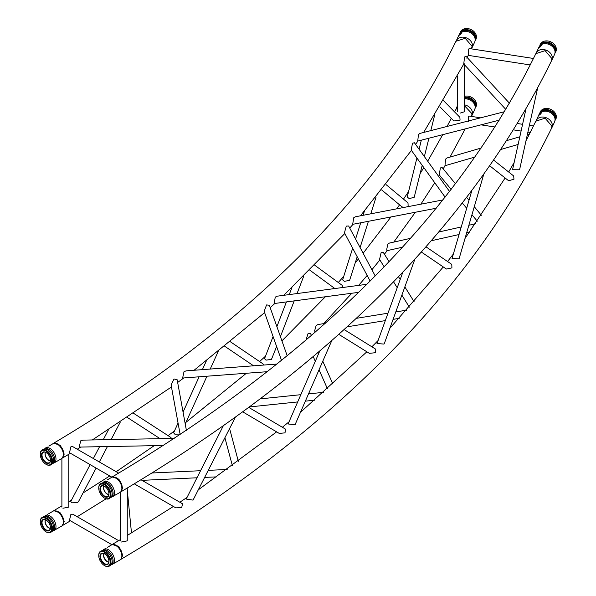 <?xml version="1.0" encoding="UTF-8"?>
<svg xmlns="http://www.w3.org/2000/svg" width="596" height="596" viewBox="0 0 596 596"><rect width="100%" height="100%" fill="white"/><g stroke="black" fill="none" stroke-linecap="round" stroke-linejoin="round"><path stroke-width="0.89" d="M471.466 116.287A8.612 6.794 -155.1 0 0 471.95 115.453A8.612 6.794 -155.1 0 0 464.381 104.836M457.49 106.572A8.612 6.794 -155.1 0 0 456.402 108.04M471.95 115.453L474.662 109.619A8.612 6.794 -155.1 0 0 474.23 103.883A8.612 6.794 -155.1 0 0 472.732 101.931A8.612 6.794 -155.1 0 0 464.381 98.891M475.593 107.481A8.612 6.794 -155.1 0 0 474.021 99.145A8.612 6.794 -155.1 0 0 464.381 96.351M460.857 32.81L461.907 32.624L459.777 35.142L459.069 35.134L460.857 32.81M459.777 35.142L459.069 35.134M471.466 48.768A8.612 6.794 -155.1 0 0 471.95 47.933A8.612 6.794 -155.1 0 0 468.612 39.068A8.612 6.794 -155.1 0 0 458.257 38.42A8.612 6.794 -155.1 0 0 456.402 40.521L459.032 34.844A8.612 6.794 -155.1 0 1 460.961 32.586A8.612 6.794 -155.1 0 1 463.688 31.476A8.612 6.794 -155.1 0 1 472.732 34.404A8.612 6.794 -155.1 0 1 474.23 36.363A8.612 6.794 -155.1 0 1 474.662 42.093L471.95 47.933M475.593 39.962A8.612 6.794 -155.1 0 0 474.021 31.618A8.612 6.794 -155.1 0 0 462.258 29.8A8.612 6.794 -155.1 0 0 460.06 32.75M540.736 112.689L541.794 112.502L539.656 115.021L538.948 115.013L540.736 112.689M539.656 115.021L538.948 115.013M551.36 128.624A8.612 6.794 -155.1 0 0 551.829 127.812A8.612 6.794 -155.1 0 0 548.499 118.947A8.612 6.794 -155.1 0 0 538.136 118.299A8.612 6.794 -155.1 0 0 536.273 120.422M551.829 127.812L554.541 121.971A8.612 6.794 -155.1 0 0 554.109 116.242A8.612 6.794 -155.1 0 0 552.611 114.283A8.612 6.794 -155.1 0 0 543.567 111.355A8.612 6.794 -155.1 0 0 540.84 112.465A8.612 6.794 -155.1 0 0 538.911 114.723L536.266 120.429M555.472 119.841A8.612 6.794 -155.1 0 0 553.9 111.497A8.612 6.794 -155.1 0 0 542.137 109.679A8.612 6.794 -155.1 0 0 539.939 112.629M540.736 45.169L541.794 44.983L539.656 47.494L538.948 47.486L540.736 45.169M539.656 47.494L538.948 47.486M551.36 61.105A8.612 6.794 -155.1 0 0 551.829 60.285A8.612 6.794 -155.1 0 0 548.499 51.427A8.612 6.794 -155.1 0 0 538.136 50.779A8.612 6.794 -155.1 0 0 536.273 52.902M551.829 60.285L554.541 54.452A8.612 6.794 -155.1 0 0 554.109 48.723A8.612 6.794 -155.1 0 0 552.611 46.764A8.612 6.794 -155.1 0 0 543.567 43.828A8.612 6.794 -155.1 0 0 540.84 44.946A8.612 6.794 -155.1 0 0 538.911 47.203L536.266 52.91M555.472 52.321A8.612 6.794 -155.1 0 0 553.9 43.977A8.612 6.794 -155.1 0 0 542.137 42.16A8.612 6.794 -155.1 0 0 539.939 45.11M468.292 55.301L468.56 49.103L469.365 48.552L533.48 58.475M468.314 121.457L468.56 116.622L469.365 116.078L480.644 117.822M464.381 64.666L464.381 111.765L460.045 113.151M504.38 111.728L419.919 133.415L418.467 134.532L417.729 141.096L499.232 120.161M455.456 183.769L442.038 167.431L440.34 167.975L439.274 174.926L451.15 189.386M416.909 158.007L407.21 197.075L409.258 198.602L414.205 197.283L422.192 165.33M489.8 165.852L507.889 180.178L508.939 180.655L513.968 179.202L513.678 175.969L493.726 160.168M537.637 88.066L519.57 169.778L512.553 169.718L525.94 109.075M443.566 100.679L459.859 117.278L460.067 120.139L453.832 120.981L439.908 106.788M120.615 559.488L120.921 559.331C326.906 437.121 470.393 293.537 551.389 128.572L551.933 126.158L545.102 118.179L535.834 121.167L528.384 136.134M474.96 157.016L444.959 165.74L445.577 159.162L446.911 158L481.143 148.039M505.788 109.381L463.748 63.981L464.567 56.985L466.065 56.337L509.438 103.183M366.838 284.307L277.177 296.19L275.285 297.106L274.085 303.55L358.621 292.353M311.417 335.466L310.628 333.678L308.065 333.596L305.949 340.145M273.08 336.531L264.535 358.695L265.995 360.133L271.448 359.403L276.611 346.522M338.781 334.349L369.378 353.353L375.368 352.698L375.487 349.04L344.115 329.543M414.861 259.223L384.472 343.169L383.995 344.071L377.015 343.534M314.77 265.257L342.149 285.328L342.976 287.473M315.478 331.942L315.046 332.009L314.681 330.646L316.133 325.528L317.929 324.559L325.192 323.382M370.123 281.044L344.451 232.79L346.291 226.1L348.638 225.996L375.204 275.933M442.88 199.936L355.358 216.795L353.674 217.816L352.698 224.327L436.175 208.242M389.061 261.637L383.265 252.354L381.127 252.63L379.555 259.431L384.144 266.777M352.661 248.219L342.633 279.882L344.376 281.364L349.606 280.336L357.19 256.742M421.372 252.026L445.905 268.729L446.598 269.042L451.924 267.88L451.79 264.393L425.991 246.833M483.684 174.516L459.069 258.813L452.059 258.522L471.786 190.735M386.052 184.604L408.007 202.893L408.126 206.097L407.135 206.819M403.753 207.475L402.002 206.864L381.783 190.012M402.509 247.198L386.953 250.685L386.744 249.337L387.81 244.151L389.382 243.079L410.488 238.348M445.108 197.12L411.188 150.073L412.499 143.189L414.421 142.772L449.533 191.472M276.998 364.052L186.131 370.861L184.022 371.666L182.622 378.035L267.358 371.688M173.637 432.785L174.822 434.179L180.074 434.089M242.795 411.888L279.233 433.404L285.022 432.86L285.454 429.09L248.83 407.448M331.816 340.54L295.042 424.754L288.121 423.972L319.761 351.014M230.361 341.754L262.881 363.776L263.76 365.043M281.528 360.409L264.162 311.335L266.554 304.936L269.317 305.234L287.205 355.797M235.338 417.304L193.044 500.118L186.205 499.068L223.247 425.917M170.56 437.293L171.722 438.455M180.148 434.499L171.104 384.964L174.025 378.974L177.161 379.756L186.392 430.342M134.294 483.84L175.775 507.844L181.713 507.628L182.51 503.776L141.014 479.773M174.226 438.403L83.053 440.124L80.751 440.802L79.149 447.089L163.297 445.503M90.145 464.627L70.782 501.474L71.721 502.808L77.495 502.704L78.635 501.34L96.12 468.076M62.938 508.246L68.786 507.114L68.786 454.286M118.649 540.654L72.876 514.221L70.924 514.259L69.486 520.226L111.884 544.699M121.42 542.01L127.261 540.87L127.261 488.057M118.649 473.127L72.876 446.702L70.924 446.739L69.486 452.699L111.884 477.18M113.285 496.289L113.538 495.961C116.369 494.382 116.287 494.494 113.285 496.289L112.674 496.639A8.612 4.977 -120 0 0 112.674 486.694A8.612 4.977 -120 0 0 104.062 481.717L104.062 481.717A8.612 4.977 -120 0 0 103.339 482.313M114.387 495.529L115.833 494.755M104.911 481.523L105.909 480.845M107.675 479.728L111.459 477.448L107.302 479.847M115.594 494.956L120.079 492.363A8.612 4.977 -120 0 0 121.457 490.702A8.612 4.977 -120 0 0 120.079 482.417A8.612 4.977 -120 0 0 113.598 477.083A8.612 4.977 -120 0 0 111.459 477.448M111.802 496.975A8.612 4.977 -120 0 0 112.674 496.639L112.674 496.639M121.457 490.702L121.867 489.703A7.89 4.559 -120 0 0 120.601 482.119A7.89 4.559 -120 0 0 114.663 477.225L113.598 477.083M106.073 487.483A5.96 3.442 -120 0 0 102.184 485.941A5.96 3.442 -120 0 0 101.722 486.135A5.96 3.442 -120 0 0 101.722 493.019A5.96 3.442 -120 0 0 107.682 496.461A5.96 3.442 -120 0 0 108.077 496.155A5.96 3.442 -120 0 0 108.688 492.013M107.66 496.952A6.377 3.68 -120 0 0 108.71 492.102A6.377 3.68 -120 0 0 106.006 487.424A6.377 3.68 -120 0 0 101.283 485.911A6.377 3.68 -120 0 0 101.283 493.272A6.377 3.68 -120 0 0 107.66 496.952M108.524 498.442A8.098 4.679 -120 0 0 108.524 489.092A8.098 4.679 -120 0 0 100.426 484.414A8.098 4.679 -120 0 0 98.75 488.124A8.098 4.679 -120 0 0 104.471 498.04A8.098 4.679 -120 0 0 108.524 498.442M104.65 498.137A8.612 4.977 -120 0 0 104.836 498.249A8.612 4.977 -120 0 0 109.142 498.681A8.612 4.977 -120 0 0 110.528 497.019A8.612 4.977 -120 0 0 109.142 488.727A8.612 4.977 -120 0 0 102.661 483.393A8.612 4.977 -120 0 0 100.53 483.758A8.612 4.977 -120 0 0 98.75 487.699A8.612 4.977 -120 0 0 98.75 487.915M113.285 563.809L113.538 563.481C116.369 561.909 116.287 562.021 113.285 563.809L112.674 564.159A8.612 4.977 -120 0 0 112.674 554.213A8.612 4.977 -120 0 0 104.062 549.244L104.062 549.244A8.612 4.977 -120 0 0 103.339 549.832M114.387 563.056L115.833 562.281M104.911 549.043L105.909 548.372M107.675 547.255L111.459 544.967L107.302 547.374M115.594 562.475L120.079 559.89A8.612 4.977 -120 0 0 121.457 558.221A8.612 4.977 -120 0 0 120.079 549.944A8.612 4.977 -120 0 0 113.598 544.602A8.612 4.977 -120 0 0 111.459 544.967M111.802 564.494A8.612 4.977 -120 0 0 112.674 564.159L112.674 564.159M121.457 558.221L121.867 557.223A7.89 4.559 -120 0 0 120.601 549.639A7.89 4.559 -120 0 0 114.663 544.751L113.598 544.602M106.073 555.01A5.96 3.442 -120 0 0 102.184 553.461A5.96 3.442 -120 0 0 101.722 553.654A5.96 3.442 -120 0 0 101.722 560.538A5.96 3.442 -120 0 0 107.682 563.98A5.96 3.442 -120 0 0 108.077 563.682A5.96 3.442 -120 0 0 108.688 559.54M107.66 564.472A6.377 3.68 -120 0 0 108.71 559.629A6.377 3.68 -120 0 0 106.006 554.943A6.377 3.68 -120 0 0 101.283 553.431A6.377 3.68 -120 0 0 101.283 560.791A6.377 3.68 -120 0 0 107.66 564.472M108.524 565.962A8.098 4.679 -120 0 0 108.524 556.612A8.098 4.679 -120 0 0 100.426 551.941A8.098 4.679 -120 0 0 98.75 555.643A8.098 4.679 -120 0 0 104.471 565.559A8.098 4.679 -120 0 0 108.524 565.962M104.65 565.664A8.612 4.977 -120 0 0 104.836 565.775A8.612 4.977 -120 0 0 109.142 566.2A8.612 4.977 -120 0 0 110.528 564.539A8.612 4.977 -120 0 0 109.142 556.254A8.612 4.977 -120 0 0 102.661 550.913A8.612 4.977 -120 0 0 100.53 551.278A8.612 4.977 -120 0 0 98.75 555.226A8.612 4.977 -120 0 0 98.75 555.442M54.81 462.526L55.063 462.198C57.894 460.626 57.812 460.738 54.81 462.526L54.199 462.876A8.612 4.977 -120 0 0 54.199 452.93A8.612 4.977 -120 0 0 45.587 447.961L45.587 447.961A8.612 4.977 -120 0 0 44.864 448.55M55.912 461.766L57.358 460.999M46.436 447.76L47.434 447.089M49.2 445.972L52.984 443.685L48.827 446.084M57.119 461.192L61.604 458.607A8.612 4.977 -120 0 0 62.982 456.938A8.612 4.977 -120 0 0 61.604 448.661A8.612 4.977 -120 0 0 55.123 443.32A8.612 4.977 -120 0 0 52.984 443.685M53.327 463.211A8.612 4.977 -120 0 0 54.199 462.876L54.199 462.876M62.982 456.938L63.392 455.94A7.89 4.559 -120 0 0 62.126 448.356A7.89 4.559 -120 0 0 56.188 443.469L55.123 443.32M47.598 453.727A5.96 3.442 -120 0 0 43.702 452.178A5.96 3.442 -120 0 0 43.247 452.371A5.96 3.442 -120 0 0 43.247 459.255A5.96 3.442 -120 0 0 49.207 462.697A5.96 3.442 -120 0 0 49.602 462.399A5.96 3.442 -120 0 0 50.213 458.257M49.185 463.189A6.377 3.68 -120 0 0 50.235 458.346A6.377 3.68 -120 0 0 47.531 453.66A6.377 3.68 -120 0 0 42.808 452.148A6.377 3.68 -120 0 0 42.808 459.509A6.377 3.68 -120 0 0 49.185 463.189M50.049 464.679A8.098 4.679 -120 0 0 50.049 455.329A8.098 4.679 -120 0 0 41.951 450.658A8.098 4.679 -120 0 0 40.275 454.361A8.098 4.679 -120 0 0 45.996 464.277A8.098 4.679 -120 0 0 50.049 464.679M46.175 464.381A8.612 4.977 -120 0 0 46.361 464.493A8.612 4.977 -120 0 0 50.667 464.917A8.612 4.977 -120 0 0 52.053 463.256A8.612 4.977 -120 0 0 50.667 454.972A8.612 4.977 -120 0 0 44.178 449.63A8.612 4.977 -120 0 0 42.055 449.995A8.612 4.977 -120 0 0 40.275 453.943A8.612 4.977 -120 0 0 40.275 454.159M54.81 530.053L55.063 529.717C57.894 528.145 57.812 528.257 54.81 530.053L54.199 530.403A8.612 4.977 -120 0 0 54.199 520.457A8.612 4.977 -120 0 0 45.587 515.48L45.587 515.48A8.612 4.977 -120 0 0 44.864 516.069M55.912 529.293L57.358 528.518M46.436 515.287L47.434 514.609M49.2 513.491L52.984 511.212L48.827 513.61M57.119 528.712L61.604 526.126A8.612 4.977 -120 0 0 62.982 524.465A8.612 4.977 -120 0 0 61.604 516.181A8.612 4.977 -120 0 0 55.123 510.847A8.612 4.977 -120 0 0 52.984 511.212M53.327 530.731A8.612 4.977 -120 0 0 54.199 530.403L54.199 530.403M62.982 524.465L63.392 523.467A7.89 4.559 -120 0 0 62.126 515.875A7.89 4.559 -120 0 0 56.188 510.988L55.123 510.847M47.598 521.247A5.96 3.442 -120 0 0 43.702 519.705A5.96 3.442 -120 0 0 43.247 519.898A5.96 3.442 -120 0 0 43.247 526.782A5.96 3.442 -120 0 0 49.207 530.224A5.96 3.442 -120 0 0 49.602 529.918A5.96 3.442 -120 0 0 50.213 525.776M49.185 530.708A6.377 3.68 -120 0 0 50.235 525.866A6.377 3.68 -120 0 0 47.531 521.18A6.377 3.68 -120 0 0 42.808 519.667A6.377 3.68 -120 0 0 42.808 527.028A6.377 3.68 -120 0 0 49.185 530.708M50.049 532.206A8.098 4.679 -120 0 0 50.049 522.856A8.098 4.679 -120 0 0 41.951 518.177A8.098 4.679 -120 0 0 40.275 521.887A8.098 4.679 -120 0 0 45.996 531.803A8.098 4.679 -120 0 0 50.049 532.206M46.175 531.9A8.612 4.977 -120 0 0 46.361 532.012A8.612 4.977 -120 0 0 50.667 532.437A8.612 4.977 -120 0 0 52.053 530.783A8.612 4.977 -120 0 0 50.667 522.491A8.612 4.977 -120 0 0 44.178 517.149A8.612 4.977 -120 0 0 42.055 517.522A8.612 4.977 -120 0 0 40.275 521.463A8.612 4.977 -120 0 0 40.275 521.679M464.381 105.604L472.047 113.799L471.421 116.391M454.487 111.802L457.49 106.893M62.148 525.717L64.204 521.634L60.434 512.955L53.782 510.675L53.26 511.07M55.45 510.891L60.271 513.387M120.921 559.331L122.687 555.398L118.909 546.718L112.264 544.431L111.743 544.826M113.94 544.647L118.85 547.262M112.264 476.912C315.656 356.006 456.849 214.918 535.834 53.647L545.102 50.66L551.933 58.632L551.389 61.045C470.393 226.011 326.906 369.602 120.921 491.804L122.687 487.878L118.909 479.191L112.264 476.912L111.743 477.307M113.94 477.128L118.85 479.743M62.148 458.197L64.204 454.115L60.434 445.428L53.782 443.148C246.796 328.299 380.851 194.341 455.947 41.288L465.223 38.3L472.047 46.279L471.503 48.693M53.782 443.148L53.26 443.543M55.45 443.364L60.271 445.868M474.93 108.919L475.75 104.255A8.478 6.69 -155.1 0 0 473.47 100.203A8.478 6.69 -155.1 0 0 464.381 97.349M475.042 108.472A8.478 6.69 -155.1 0 0 473.097 101A8.478 6.69 -155.1 0 0 464.381 98.079M474.93 41.4L475.75 36.736A8.478 6.69 -155.1 0 0 473.47 32.676A8.478 6.69 -155.1 0 0 462.429 30.552L459.389 34.188M475.042 40.953A8.478 6.69 -155.1 0 0 473.097 33.473A8.478 6.69 -155.1 0 0 459.658 33.808M554.809 121.279L555.628 116.615A8.478 6.69 -155.1 0 0 553.349 112.555A8.478 6.69 -155.1 0 0 542.308 110.431L539.276 114.067M554.921 120.832A8.478 6.69 -155.1 0 0 552.976 113.352A8.478 6.69 -155.1 0 0 539.544 113.687M554.809 53.759L555.628 49.088A8.478 6.69 -155.1 0 0 553.349 45.035A8.478 6.69 -155.1 0 0 542.308 42.912L539.276 46.548M554.921 53.305A8.478 6.69 -155.1 0 0 552.976 45.832A8.478 6.69 -155.1 0 0 539.544 46.168M103.98 486.083A5.222 3.017 -120 0 0 104.74 491.275A5.222 3.017 -120 0 0 108.852 494.531M103.875 486.045A5.237 3.025 -120 0 0 104.583 491.365A5.237 3.025 -120 0 0 108.837 494.635M109.917 498.032A8.478 4.895 -120 0 0 110.342 497.831A8.478 4.895 -120 0 0 110.342 488.042A8.478 4.895 -120 0 0 101.476 483.408M111.348 497.25A8.478 4.895 -120 0 0 112.353 496.289A8.478 4.895 -120 0 0 111.348 487.461A8.478 4.895 -120 0 0 104.203 482.171L101.409 483.423M103.98 553.61A5.222 3.017 -120 0 0 104.74 558.795A5.222 3.017 -120 0 0 108.852 562.05M103.875 553.572A5.237 3.025 -120 0 0 104.583 558.884A5.237 3.025 -120 0 0 108.837 562.155M109.917 565.552A8.478 4.895 -120 0 0 110.342 565.358A8.478 4.895 -120 0 0 110.342 555.561A8.478 4.895 -120 0 0 101.476 550.935M111.348 564.77A8.478 4.895 -120 0 0 112.353 563.816A8.478 4.895 -120 0 0 111.348 554.98A8.478 4.895 -120 0 0 104.203 549.698L101.409 550.95M45.505 452.327A5.222 3.017 -120 0 0 46.264 457.512A5.222 3.017 -120 0 0 50.377 460.768M45.4 452.29A5.237 3.025 -120 0 0 46.108 457.601A5.237 3.025 -120 0 0 50.362 460.872M51.442 464.269A8.478 4.895 -120 0 0 51.859 464.075A8.478 4.895 -120 0 0 51.859 454.279A8.478 4.895 -120 0 0 43.001 449.652M52.873 463.487A8.478 4.895 -120 0 0 53.878 462.533A8.478 4.895 -120 0 0 52.873 453.698A8.478 4.895 -120 0 0 45.728 448.408L42.934 449.667M45.505 519.846A5.222 3.017 -120 0 0 46.264 525.039A5.222 3.017 -120 0 0 50.377 528.287M45.4 519.809A5.237 3.025 -120 0 0 46.108 525.128A5.237 3.025 -120 0 0 50.362 528.399M51.442 531.796A8.478 4.895 -120 0 0 51.859 531.595A8.478 4.895 -120 0 0 51.859 521.805A8.478 4.895 -120 0 0 43.001 517.172M52.873 531.014A8.478 4.895 -120 0 0 53.878 530.053A8.478 4.895 -120 0 0 52.873 521.217A8.478 4.895 -120 0 0 45.728 515.935L42.934 517.186M457.49 105.693L456.394 108.055M468.255 55.353L530.246 64.949M480.987 124.847L494.948 127.008M513.484 129.876L521.09 131.053M527.914 132.111L530.246 132.468M497.936 120.496L498.934 120.653M517.395 123.506L522.58 124.311M529.404 125.361L533.48 125.994M457.49 76.079L457.49 111.765M462.362 203.042L466.675 208.295M471.972 214.746L477.277 221.198M466.69 197.447L469.007 200.271M474.312 206.73L481.337 215.283M421.335 140.172L419.085 149.238M434.566 115.49L430.804 130.621M428.919 138.22L424.367 156.569M529.486 133.973L527.371 134.584M519.824 136.782L506.712 140.596M518.133 144.448L500.931 149.454M313.213 356.579L315.299 361.303M319.084 369.878L327.472 388.868M318.689 351.923L319.031 352.69M322.816 361.273L332.866 384.01M291.951 287.585L289.246 294.588M286.423 301.919L276.887 326.645M303.699 276.261L297.031 293.56M294.208 300.883L280.425 336.636M377.007 343.542L402.859 272.126M334.877 288.546L309.845 270.197M406.636 310.173L395.781 311.931M387.996 313.198L356.289 318.339M399.164 318.368L393.092 319.352M385.307 320.611L347.118 326.809M393.554 281.826L397.219 287.704M401.86 295.124L409.363 307.134M398.486 276.715L400.199 279.464M404.84 286.892L414.131 301.755M364.38 211.208L363.076 215.305M360.714 222.785L355.574 239.026M376.061 197.127L370.779 213.822M368.41 221.302L360.103 247.541M475.489 223.776L468.918 225.251M461.237 226.972L438.827 231.993M469.559 232.172L466.72 232.805M459.039 234.526L431.325 240.739M221.98 426.81L222.263 427.861M224.93 437.844L232.38 465.677M229.602 428.628L238.34 461.297M206.38 360.848L202.372 369.647M199.116 376.799L183.061 412.082M178.055 423.063L173.63 432.793M218.158 351.588L210.209 369.058M206.954 376.218L185.229 423.957M253.583 365.81L224.766 346.298M323.591 392.332L308.683 393.874M300.816 394.686L260.273 398.88M314.651 400.184L305.532 401.13M297.672 401.942L249.538 406.926M170.925 437.486L133.593 413.311M160.078 438.671L127.35 417.476M227.165 469.469L208.473 470.348M200.561 470.713L152.054 472.986M216.862 476.852L204.897 477.411M196.985 477.783L142.027 480.354M127.261 490.046L131.485 532.928M108.465 429.776L103.22 439.744M99.562 446.709L93.356 458.525M120.258 422.147L111.087 439.595M107.429 446.56L99.323 461.975M61.895 507.114L61.895 458.413M120.37 540.877L120.37 492.169M98.75 488.124L98.75 487.699M112.353 496.289L109.873 498.085M98.75 555.643L98.75 555.226M112.353 563.816L109.873 565.604M40.275 454.361L40.275 453.943M53.878 462.533L51.398 464.321M40.275 521.887L40.275 521.463M53.878 530.053L51.398 531.848M465.2 128.9L450.01 157.098M445.026 165.725L443.193 168.832M439.423 175.105L438.656 176.379M434.737 182.734L420.858 204.175M415.367 212.25L393.777 242.095M387.221 250.625L384.42 254.209M379.868 259.93L371.904 269.727M367.143 275.449L358.673 285.395M351.796 293.254L323.725 323.621M106.081 498.822L77.227 516.739M70.477 520.8L62.446 525.568M451.247 118.336L447.089 126.441M442.731 134.674L427.697 161.188M423.823 167.603L420.143 173.57M408.588 191.532L403.477 199.124M399.558 204.823L396.765 208.816M390.961 216.951L363.135 253.24M358.405 259.022L355.276 262.784M343.78 276.268L338.297 282.511M333.685 287.674L332.635 288.844M325.409 296.748L281.923 340.867M265.503 356.185L259.588 361.548M246.349 373.26L185.974 422.311M174.472 430.938L168.079 435.646M154.185 445.674L116.205 471.712M109.753 475.951L83.038 492.967M71.535 500.037L68.786 501.705M61.895 505.855L53.782 510.675M528.458 135.985L526.015 140.708M514.139 162.529L508.679 172.013M505.132 177.995L465.118 238.318M453.362 254.03L447.566 261.517M443.29 266.941L389.844 328.336M378.11 340.51L371.889 346.805M366.868 351.796L300.809 412.03M289.06 421.797L282.362 427.257M276.626 431.877L198.803 489.45M187.04 497.429L179.836 502.234M173.399 506.466L127.261 535.484M120.37 539.626L112.264 544.431M468.247 55.331L466.824 58.177M464.165 63.414L423.652 132.461M417.885 141.058L415.591 144.403M411.426 150.401L360.446 215.819M353.108 224.245L349.733 228.052M344.838 233.513L283.696 295.325M274.853 303.453L270.174 307.67M264.617 312.624L194.072 370.272M183.799 377.946L177.653 382.468M171.469 386.96L92.335 439.952M80.773 447.06L77.227 449.213M70.477 453.273L62.446 458.041"/></g></svg>
